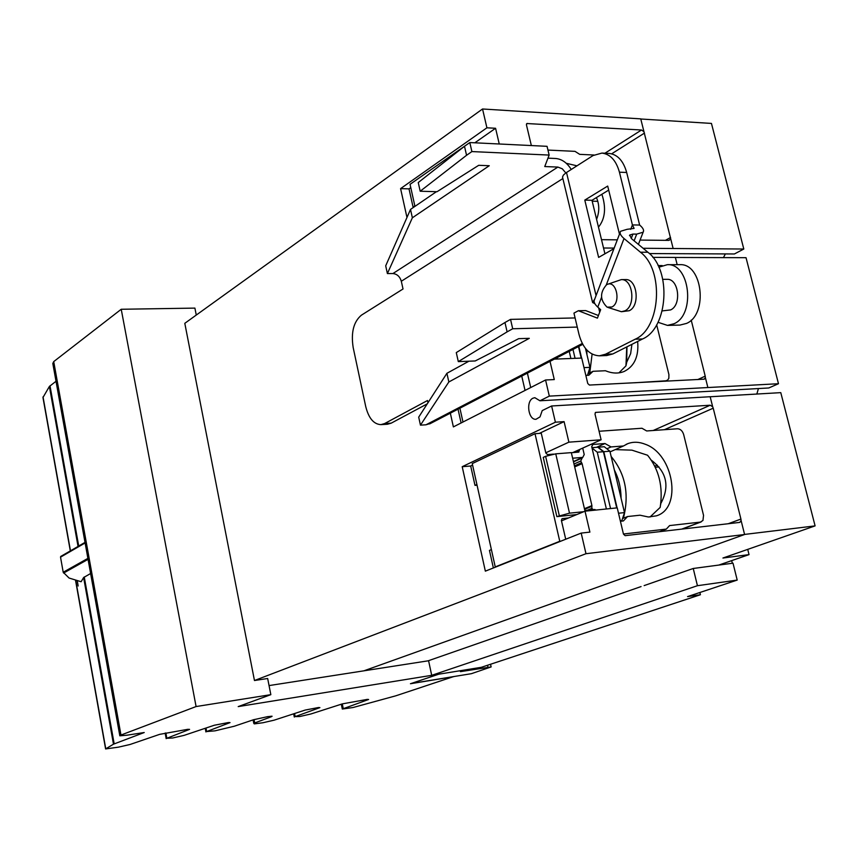 <?xml version="1.0" encoding="UTF-8"?>
<svg xmlns="http://www.w3.org/2000/svg" width="858" height="858" viewBox="0 0 858 858"><rect width="100%" height="100%" fill="white"/><g stroke="black" fill="none" stroke-linecap="round" stroke-linejoin="round"><path stroke-width="1.29" d="M732.335 563.277L731.67 560.617M583.987 367.61L589.972 367.353L585.478 348.434M581.595 358.076L578.828 346.396M587.483 375.332L589.972 367.353M581.209 358.086L578.474 346.578M575.064 358.322L572.972 349.442M609.899 451.211L604.279 446.728L598.176 447.2L603.796 451.694L609.899 451.211L624.495 512.601L618.511 513.234M617.106 507.872L603.796 451.694M620.313 520.838L621.825 520.677L624.495 512.601M592.009 447.994L597.254 452.209L603.399 451.726L597.779 447.222L591.934 447.672M616.72 507.915L603.399 451.726M610.564 508.547L597.254 452.209M654.815 466.162L657.303 465.122M643.103 248.284L743.8 249.024L711.454 123.423L640.776 119.005M428.099 660.832L641.065 586.572M718.736 565.09L749.034 554.622L747.726 549.377M744.572 534.427L815.1 525.89L722.94 558.022L749.034 554.622M531.349 145.549L526.447 124.871L526.866 123.531L641.505 130.008L643.95 131.682L640.744 118.865L482.539 108.987L486.915 127.799L495.581 128.271L499.249 143.983M643.95 131.682L670.709 238.814L669.058 240.379L640.079 240.079M414.843 205.888L413.073 207.1L409.019 188.878L400.589 188.621L486.915 127.799M495.581 128.271L474.839 142.793M410.778 187.645L409.019 188.878M413.867 207.121L413.073 207.1M617.32 239.843L601.512 239.672M673.133 248.498L670.709 238.814M677.177 264.672L675.364 257.432L652.863 257.368M658.054 265.562L662.194 265.562M691.216 320.12L705.212 376.136L705.373 377.541L704.257 379.172L589.425 385.06L587.762 383.515L581.724 358.065L554.311 359.137M461.1 422.962L458.033 409.169M550.021 361.368L554.279 379.579L545.57 379.987L453.378 426.898L450.343 413.17M545.57 379.987L549.324 396.117L778.485 383.719L746.031 257.69L675.375 257.475M707.861 387.516L705.373 377.541M815.1 525.89L780.78 392.642L710.177 396.761M568.886 442.16L601.104 439.789L594.991 414.028L595.591 412.398L710.21 405.223L712.666 406.756L713.223 408.194L740.926 519.069L741.097 520.527L739.8 522.393L625.139 535.66L623.466 534.137L617.234 507.861L585.017 511.186L589.896 532.11L581.188 533.086L485.349 571.149L462.205 466.698L555.394 422.2L564.092 421.632L568.886 442.16L545.774 452.799M712.666 406.756L710.167 396.728L551.619 405.984L542.224 410.585L540.025 416.881L536.036 419.272C528.367 420.259 525.654 401.276 533.011 398.176L534.834 397.694L539.95 400.772L768.768 387.977L778.485 383.719M476.898 484.491L474.989 485.371L470.688 466.012L462.205 466.698M564.092 421.632L539.339 433.397M472.576 465.111L470.688 466.012M477.048 485.188L474.989 485.371M601.104 439.789L572.715 452.616M493.371 567.964L489.457 550.407L491.398 549.613M576.812 514.553L556.874 516.634L543.232 457.421L545.613 456.327L555.748 453.839L571.331 452.627L585.017 511.186L561.486 520.849M363.953 670.806L744.594 534.513L741.097 520.527M758.429 388.556L756.842 394.036M743.8 249.024L734.416 253.968L649.367 253.56M725.385 253.925L723.433 257.625M196.268 315.058L194.905 308.108L121.225 309.266L196.085 706.552L270.838 694.658L267.664 678.506L254.461 680.523L184.802 323.316L482.539 108.987M406.971 217.46L400.589 188.621M603.539 248.005L614.178 248.08M604.826 253.357L605.727 253.357M539.95 400.772L549.324 396.117M551.619 405.984L555.394 422.2M581.188 533.086L585.982 553.71L744.594 534.513M254.461 680.523L585.982 553.71M737.204 580.083L733.011 563.18L693.243 568.479L697.436 585.703L737.204 580.083L687.558 596.6L700.418 594.733L699.871 592.513M697.436 585.703L431.703 675.332L481.295 667.32L700.418 594.733M644.144 585.596L693.243 568.479M431.703 675.332L428.571 660.66M468.254 143.64L410.038 184.331L414.95 206.37M593.007 204.547L591.999 200.279M593.94 155.008L579.697 154.354L575.021 151.351L547.94 150.075M596.428 197.576C599.474 204.536 599.528 211.787 596.589 219.326M566.269 163.288L576.951 165.819M601.887 194.251C606.306 207.861 605.169 218.822 598.476 227.134M459.899 408.194L462.977 422.007M525.053 390.433L521.739 376.061M527.391 373.133L530.716 387.548M586.743 349.914L586.947 354.622M631.917 344.337L630.651 353.614L626.694 362.291L626.973 346.825M592.106 354.086L589.778 372.919M637.655 341.452C638.931 356.295 634.448 366.291 624.195 371.439C618.479 373.777 612.226 373.541 605.448 370.742L593.039 371.299L588.792 375.268L585.842 375.407M593.039 371.299L587.945 373.841M570.902 358.494L569.229 351.383M557.228 357.625L557.368 359.019M634.48 382.786L665.754 380.813L667.578 380.158L668.843 378.303L668.908 374.549L656.67 324.796M626.694 362.291L625.965 365.84L626.737 346.943M625.965 365.84L618.918 372.865M556.874 516.634L569.508 513.17L583.794 511.69M584.856 510.531L594.959 509.491L595.624 510.092M582.711 448.101L584.223 454.547L582.743 457.4L573.423 461.55M582.743 457.4L572.64 458.215M571.353 452.724L578.85 452.091L579.279 449.646M560.885 541.151L559.77 541.28L535.006 433.698L541.269 433.269L545.838 453.056L547.522 454.59L553.56 454.118M535.006 433.698L472.243 463.588L495.248 566.913L496.342 566.784M559.77 541.28L495.248 566.913M568.543 517.942L562.065 518.661L561.379 520.398L565.722 539.232M614.36 469.98C618.704 478.496 620.945 487.934 621.095 498.284M660.606 504.89L660.703 504.332M611.164 456.51C625.385 473.659 629.461 494.219 623.412 518.2M606.391 508.976L591.709 446.696L592.878 444.455L604.997 443.532L611.035 446.932L623.455 445.978L627.788 443.661C633.29 441.602 639.146 441.816 645.345 444.294C673.798 454.225 682.442 508.397 656.327 515.851L648.423 516.999L640.014 515.208L627.595 516.537L623.369 520.956L620.42 521.278M627.595 516.537L622.522 518.554M611.035 446.932L606.863 448.788M604.997 443.532L596.557 447.318M582.303 457.593L580.737 461.036L582.089 463.652L591.923 505.619L591.838 508.386L593.253 509.673M591.923 505.619L584.427 508.697M582.089 463.652L574.678 466.924M582.367 457.904L573.498 461.861M623.434 534.008L666.323 529.096L669.594 525.579L700.439 522.093L702.959 520.463L703.539 515.347L683.665 434.534C682.475 430.855 680.426 428.925 677.52 428.764L646.675 430.963L641.956 428.249L599.077 431.263M666.323 529.096L659.47 531.692M651.447 460.274C666.795 472.05 669.926 486.454 660.832 503.496M650.021 516.999L660.177 507.41C663.288 486.904 659.083 469.508 647.565 455.233L631.928 450.15L615.25 449.603M610.059 451.876L623.455 445.978M56.017 381.284L49.389 386.443L78.046 546.407L60.532 557.153L63.202 572.243L69.069 578.035L81.124 581.724L83.623 577.531L113.481 744.176L144.23 732.528L126.823 735.22L119.82 735.81L120.978 735.038L196.085 706.552M465.991 669.787L460.424 671.642L491.13 666.934L471.407 673.68L410.928 683.569M428.592 660.757L269.047 685.585M78.046 546.407L85.006 542.385M90.616 573.509L83.623 577.531M77.252 580.534L78.153 586.003L77.166 580.512M453.603 676.597L395.87 695.795L353.003 707.528L342.299 709.04L368.608 699.485L367.331 699.377L342.396 703.86L310.961 713.953L299.914 716.494L295.184 716.612L319.905 707.614L318.468 707.528L305.212 710.059L274.12 720.173L262.934 722.747L254.268 723.884L253.764 723.305L271.16 716.805L272.104 716.237L267.76 716.623L253.442 719.765L234.331 726.211L215.047 730.834L206.66 731.552L230.041 722.608L228.303 722.565L214.339 725.235L184.17 735.349L172.662 737.998L166.849 738.277L189.586 729.364L187.709 729.332L159.631 734.362L130.084 744.476L118.383 747.168L105.598 748.937L113.481 744.176M270.838 694.658L238.202 706.595L438.824 674.173L410.456 683.729L453.625 676.672M121.225 309.266L53.722 361.604L52.81 363.47L119.798 735.66M49.389 386.443L42.964 397.522L70.302 550.89M549.141 155.073L547.05 146.321L469.809 142.557L471.889 151.576L549.141 155.073L544.755 166.549L557.872 167.074L392.921 273.552C397.093 274.002 399.892 276.576 401.319 281.252L403.024 288.985L361.39 315.186C353.603 321.739 350.858 332.529 353.174 347.533L365.723 406.531C368.65 418.189 373.702 424.227 380.877 424.635L384.62 423.562L427.499 400.514L427.981 402.734M469.809 142.557L464.5 146.289L466.559 155.287L420.195 191.227L437.044 191.709L478.71 165.304L489.264 165.723L412.366 217.793L387.398 273.573L385.703 265.819L410.51 209.416L412.366 217.793M471.889 151.576L466.559 155.287M464.5 146.289L418.254 182.539L420.195 191.227M410.51 209.416L436.411 191.699M575.096 317.943L510.542 319.38L512.698 328.764L577.262 327.08M510.542 319.38L504.965 322.511L507.11 331.864L458.311 361.615L475.214 360.961L518.715 338.653L529.3 338.331L448.841 381.971L420.452 425.15L418.704 417.138L446.911 373.294L448.841 381.971M512.698 328.764L507.11 331.864M504.965 322.511L456.284 352.595L458.311 361.615M446.911 373.294L468.918 361.207M387.398 273.573L392.921 273.552M547.962 158.151L555.812 158.505C561.926 159.105 567.074 162.763 571.246 169.466M606.574 284.727L607.014 284.513C616.291 279.665 621.364 302.584 611.947 306.971L607.099 307.164C599.903 300.021 599.731 292.546 606.574 284.727M420.452 425.15L425.997 424.796L430.748 423.348M565.819 172.941L562.269 168.779L557.872 167.074M427.241 403.871L391.205 423.155L387.462 424.238L380.877 424.635M607.711 284.245L621.321 279.611C632.936 278.775 636.078 305.856 624.935 310.81L621.428 311.722L608 307.475M592.385 301.673L562.505 177.07L563.395 175.096L565.84 172.93L593.039 155.555L601.908 153.089C610.285 154.108 616.13 160.478 619.433 172.19L632.41 224.925L639.639 225.043C643.114 227.96 644.272 230.352 643.135 232.196L636.7 234.116L632.936 234.073L629.729 235.038L631.445 238.61L647.876 252.241C671.846 269.97 668.103 328.239 642.578 338.964L612.837 353.946L606.692 355.544L599.592 355.813M613.953 248.659L598.627 257.4L584.791 200.096L591.977 200.3L604.933 253.807M608.687 190.111L591.977 200.3M584.791 200.096L607.7 186.068L619.465 234.213M599.699 312.205L598.67 307.904M594.819 303.657L592.578 302.509L594.819 298.884M621.428 311.722L629.225 310.725C640.379 305.78 637.237 278.753 625.621 279.579L625.471 279.579M608.794 153.41L609.126 153.421C617.513 154.451 623.369 160.8 626.672 172.479L639.639 225.043M679.6 264.672L679.901 264.672C702.498 263.192 708.354 314.296 686.572 323.402L679.965 325.075L667.728 325.397M620.13 232.443L594.583 299.506C593.371 301.523 594.433 304.054 597.779 307.121L600.664 309.674L597.415 318.136L578.356 310.725L573.948 313.116L579.043 334.577C582.818 348.155 589.585 355.233 599.356 355.823L605.491 354.225L635.188 339.2C660.671 328.442 664.392 269.991 640.443 252.209L624.023 238.524C620.559 235.553 619.412 233.129 620.581 231.274L627.166 229.301L634.094 228.41L632.41 224.925L630.705 229.354M658.847 267.213L667.363 264.672C689.929 263.181 695.795 314.575 674.066 323.723L667.47 325.397L658.011 322.297M598.423 315.508L585.682 310.585L578.356 310.725M662.226 310.907L670.634 309.91C681.885 305.04 678.764 278.507 667.052 279.311L666.902 279.311M597.812 201.33L592.235 201.18M658.965 466.934L655.34 467.256M527.359 123.423L526.458 124.035M641.505 130.008L604.933 153.228M644.476 133.087L611.657 153.818M670.559 237.473L665.411 240.347M705.212 376.136L697.747 379.59M595.892 412.333L595.27 412.623M710.21 405.223L653.185 430.501M713.223 408.194L664.424 429.697M740.926 519.069L728.142 523.766M665.754 380.813L664.832 381.252M555.748 453.839L569.508 513.17M545.613 456.327L559.298 515.626M579.472 450.45L575.085 452.434M592.878 444.455L592.106 444.798M591.838 508.386L587.194 510.296M591.419 506.52L584.577 509.341M581.188 462.88L574.431 465.873M580.737 461.036L574.002 464.028M700.439 522.093L681.66 529.129M487.966 667.181L487.537 665.25M88.063 559.341L63.599 573.047M87.891 558.386L63.202 572.243M85.114 542.964L60.532 557.153M85.017 542.417L60.661 556.488M342.288 703.892L343.232 708.515M165.873 732.979L166.849 738.277M84.256 576.973L114.178 743.865M53.722 361.604L120.978 735.038M50 385.821L78.711 546.02M43.029 396.868L70.474 550.793M75.686 580.051L105.748 748.712M294.573 713.524L295.184 716.612M205.984 728.034L206.66 731.552M271.042 716.194L271.16 716.805M254.043 719.572L254.676 722.779M253.099 719.883L253.754 723.251M582.292 343.468L425.997 424.796M562.869 178.539L401.319 281.252M384.62 423.562L391.205 423.155M566.505 172.49L596.074 295.592M619.433 172.19L626.672 172.479M634.116 240.83L636.7 234.116M631.252 238.449L632.936 234.073M597.779 307.121L601.512 297.372M606.284 284.899L624.023 238.524M605.491 354.225L612.837 353.946M635.188 339.2L642.578 338.964M640.443 252.209L647.876 252.241M666.838 380.577L665.486 381.22M701.136 521.932L682.067 529.086M627.788 443.661L626.072 444.423M491.13 666.934L490.54 664.253M341.312 704.204L342.288 708.965M165.144 733.097L166.173 738.641M75.483 579.997L105.588 748.841M293.672 713.813L294.315 717.052M205.234 728.281L205.92 731.938M582.764 344.358L429.654 423.916M621.321 279.611L625.621 279.579M609.126 153.421L601.908 153.089M638.406 244.391L643.135 232.196M667.363 264.672L679.901 264.672M629.515 235.607L629.729 235.038M662.816 279.343L667.052 279.311"/></g></svg>

